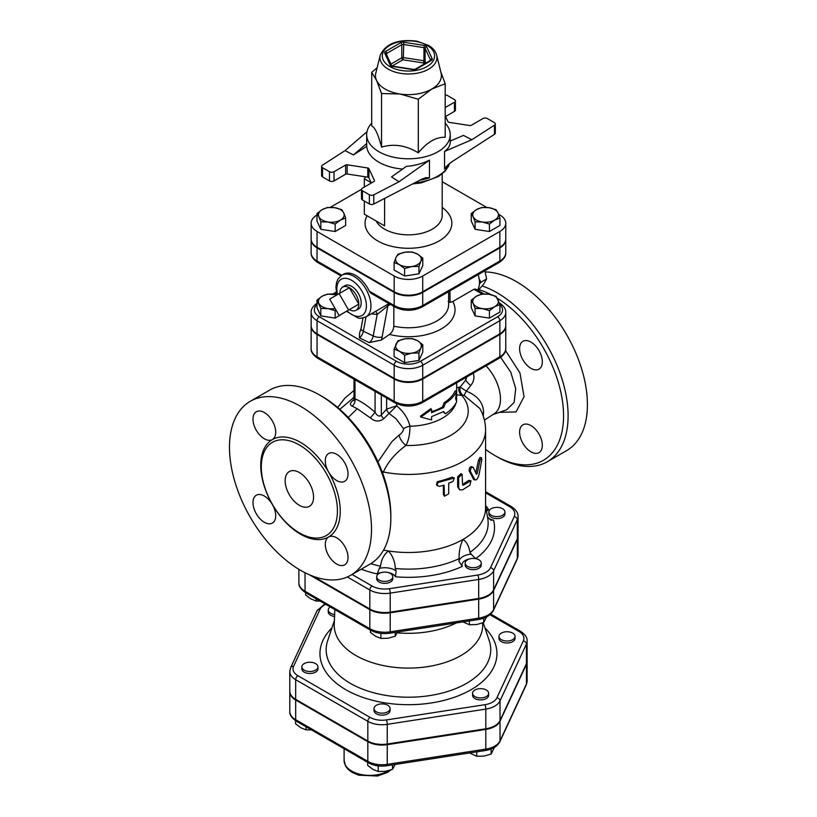 <?xml version="1.0" encoding="UTF-8"?>
<svg xmlns="http://www.w3.org/2000/svg" width="817" height="817" viewBox="0 0 817 817"><rect width="100%" height="100%" fill="white"/><g stroke="black" fill="none" stroke-linecap="round" stroke-linejoin="round"><path stroke-width="1.23" d="M497.359 298.246A97.223 56.128 60 0 1 563.546 417.252A97.223 56.128 60 0 1 494.806 455.478L494.806 455.478A97.223 56.128 60 0 1 485.584 449.432M479.099 289.739A97.223 56.128 60 0 1 491.14 294.712M542.325 445.285A16.074 9.273 60 0 1 538.995 452.638A16.074 9.273 60 0 1 530.968 451.842A16.074 9.273 60 0 1 520.47 437.677A16.074 9.273 60 0 1 522.931 424.809A16.074 9.273 60 0 1 535.309 429.109A16.074 9.273 60 0 1 542.325 445.285M530.968 342.098A16.074 9.273 60 0 1 541.467 356.263A16.074 9.273 60 0 1 538.995 369.141A16.074 9.273 60 0 1 530.968 368.344A16.074 9.273 60 0 1 520.47 354.18A16.074 9.273 60 0 1 522.931 341.302A16.074 9.273 60 0 1 530.968 342.098M486.033 365.842A32.946 19.016 60 0 1 493.601 414.158A32.946 19.016 60 0 1 493.366 414.29M353.843 399.748L353.72 399.84C349.952 402.791 349.421 404.885 352.147 406.131L357.254 408.745L370.377 417.906C374.799 421.725 379.262 421.991 383.755 418.723L389.055 413.463L396.031 418.774L403.547 428.711C403.312 431.09 401.821 433.214 399.084 435.073L391.874 441.629L377.985 461.871M390.832 518.131L390.832 515.507A97.223 56.128 -120 0 0 322.092 396.429L319.815 395.122A100.44 57.987 60 0 1 390.832 518.131A100.44 57.987 60 0 1 370.04 564.108L350.718 575.26A100.44 57.987 60 0 1 300.503 570.286A100.44 57.987 60 0 1 234.887 481.775A100.44 57.987 60 0 1 250.288 401.3A100.44 57.987 60 0 1 350.718 459.287A100.44 57.987 60 0 1 350.718 575.26M497.083 456.785L494.806 455.478L497.083 456.785A100.44 57.987 -120 0 0 547.298 461.768A100.44 57.987 -120 0 0 559.482 371.643A100.44 57.987 -120 0 0 482.255 286.021M547.298 461.768L566.62 450.606A100.44 57.987 -120 0 0 574.188 349.319A100.44 57.987 -120 0 0 485.165 271.949M250.288 401.3L269.6 390.148A100.44 57.987 60 0 1 319.815 395.122M299.369 532.888A53.83 31.077 -120 0 0 317.456 538.056A53.83 31.077 -120 0 0 326.279 473.39A53.83 31.077 -120 0 0 265.872 448.707A53.83 31.077 -120 0 0 299.369 532.888M336.655 564.026A16.074 9.273 -120 0 0 344.692 564.823A16.074 9.273 -120 0 0 344.692 546.267A16.074 9.273 -120 0 0 328.628 536.983A16.074 9.273 -120 0 0 326.157 549.861A16.074 9.273 -120 0 0 336.655 564.026M264.34 522.277A16.074 9.273 -120 0 0 272.378 523.074A16.074 9.273 -120 0 0 272.378 504.518A16.074 9.273 -120 0 0 256.313 495.235A16.074 9.273 -120 0 0 253.842 508.113A16.074 9.273 -120 0 0 264.34 522.277M264.34 438.77A16.074 9.273 -120 0 0 272.378 439.566A16.074 9.273 -120 0 0 272.378 421.01A16.074 9.273 -120 0 0 256.313 411.737A16.074 9.273 -120 0 0 253.842 424.615A16.074 9.273 -120 0 0 264.34 438.77M336.655 480.519A16.074 9.273 -120 0 0 344.692 481.315A16.074 9.273 -120 0 0 344.692 462.759A16.074 9.273 -120 0 0 328.628 453.486A16.074 9.273 -120 0 0 326.157 466.364A16.074 9.273 -120 0 0 336.655 480.519M299.369 505.335A20.088 11.601 60 0 1 286.246 487.637A20.088 11.601 60 0 1 289.32 471.542A20.088 11.601 60 0 1 309.408 483.133A20.088 11.601 60 0 1 309.408 506.326A20.088 11.601 60 0 1 299.369 505.335M382.724 473.4L383.398 472.012C387.738 462.187 395.265 453.343 405.957 445.479C408.612 440.506 409.95 434.082 409.981 426.219C407.989 418.324 403.557 411.523 396.694 405.824L386.645 409.103A6.424 3.401 -135.9 0 0 389.076 413.433L396.694 405.824L396.694 403.731M431.59 411.666A48.213 27.829 0 0 0 442.538 406.927L444.142 402.679A48.213 27.829 0 0 0 455.14 390.914L456.693 391.139C454.609 395.724 450.821 399.779 445.326 403.302L443.672 407.581L431.59 412.718L431.59 409.44L420.878 417.068L431.59 419.938L431.59 416.66L443.672 411.523L445.326 413.8C450.821 410.277 454.609 406.223 456.693 401.637L455.59 398.512L456.693 391.139M445.326 413.8L443.192 411.799M420.878 417.068L420.469 416.17L430.845 408.612L431.59 409.44M509.093 640.865A8.037 4.636 180 0 1 498.983 636.382A8.037 4.636 180 0 1 507.02 631.745A8.037 4.636 180 0 1 515.047 636.382A8.037 4.636 180 0 1 509.093 640.865M515.047 636.382L515.047 638.353A8.037 4.636 180 0 1 509.093 642.836A8.037 4.636 180 0 1 498.983 638.353L498.983 636.382M474.922 696.574A8.037 4.636 180 0 1 472.573 693.296A8.037 4.636 180 0 1 480.6 688.649A8.037 4.636 180 0 1 488.637 693.296A8.037 4.636 180 0 1 483.684 697.575A8.037 4.636 180 0 1 474.922 696.574M488.637 693.296L488.637 695.257A8.037 4.636 180 0 1 483.684 699.546A8.037 4.636 180 0 1 474.922 698.545A8.037 4.636 180 0 1 472.573 695.257L472.573 693.296M374.278 707.338A8.037 4.636 180 0 1 383.091 703.937A8.037 4.636 180 0 1 390.077 708.543A8.037 4.636 180 0 1 382.039 713.18A8.037 4.636 180 0 1 374.002 708.543A8.037 4.636 180 0 1 374.278 707.338M390.077 708.543L390.077 710.504A8.037 4.636 180 0 1 382.039 715.151A8.037 4.636 180 0 1 374.002 710.504L374.002 708.543M307.805 662.403A8.037 4.636 180 0 1 317.915 666.886A8.037 4.636 180 0 1 309.888 671.523A8.037 4.636 180 0 1 301.851 666.886A8.037 4.636 180 0 1 307.805 662.403M317.915 666.886L317.915 668.847A8.037 4.636 180 0 1 309.888 673.494A8.037 4.636 180 0 1 301.851 668.847L301.851 666.886M334.633 614.517A8.037 4.636 180 0 1 328.26 609.972A8.037 4.636 180 0 1 330.252 606.919M334.551 616.467A8.037 4.636 180 0 1 328.26 611.943L328.26 609.972M469.622 752.947L476.76 756.266L483.93 756.093L491.099 754.05L494.377 747.453M367.701 762.373L367.701 765.458L372.95 769.42L378.2 771.514L385.369 771.34L392.538 769.297L395.152 764.467M295.55 720.686L295.55 723.791L300.799 727.763L306.038 729.857L311.451 729.898M476.76 751.844L476.76 756.266M491.099 749.026L491.099 754.05M378.2 765.886L378.2 771.514M392.538 764.875L392.538 769.297M306.038 726.773L306.038 729.857M527.118 681L527.118 661.321A20.098 11.601 0 0 1 526.434 664.323L500.014 721.227L500.014 740.907A3.217 2.533 24.9 0 1 499.83 741.775L526.24 684.871L527.118 681A20.098 11.601 180 0 1 526.434 684.003A3.217 2.533 24.9 0 1 526.24 684.871M289.79 691.488A20.098 11.601 0 0 0 289.79 691.815A20.098 11.601 0 0 0 295.672 700.016L295.672 719.695A20.098 11.601 180 0 1 289.79 711.495L289.79 691.815M295.672 700.016L367.824 741.673A20.098 11.601 0 0 0 387.238 744.675L485.809 729.428A20.098 11.601 0 0 0 500.014 721.227M392.773 576.751L392.773 578.722A8.037 4.636 180 0 1 384.746 583.358A8.037 4.636 180 0 1 376.708 578.722L376.708 576.751A8.037 4.636 180 0 1 382.662 572.278A8.037 4.636 180 0 1 392.773 576.751A8.037 4.636 180 0 1 384.746 581.398A8.037 4.636 180 0 1 376.708 576.751M481.254 563.066L481.254 565.037A8.037 4.636 180 0 1 473.217 569.674A8.037 4.636 180 0 1 465.179 565.037L465.179 563.066A8.037 4.636 180 0 1 465.455 561.871A8.037 4.636 180 0 1 474.268 558.471A8.037 4.636 180 0 1 481.254 563.066A8.037 4.636 180 0 1 473.217 567.703A8.037 4.636 180 0 1 465.179 563.066M504.957 511.983L504.957 513.954A8.037 4.636 180 0 1 500.004 518.244A8.037 4.636 180 0 1 491.242 517.232A8.037 4.636 180 0 1 488.893 513.954L488.893 511.983A8.037 4.636 180 0 1 496.93 507.347A8.037 4.636 180 0 1 504.957 511.983A8.037 4.636 180 0 1 500.004 516.273A8.037 4.636 180 0 1 491.242 515.261A8.037 4.636 180 0 1 488.893 511.983M518.039 555.284A21.109 12.184 180 0 1 517.314 558.44A3.217 2.533 24.9 0 1 517.13 559.308L518.039 555.284L518.039 536.258A21.109 12.184 0 0 1 517.314 539.414L493.611 590.497A21.109 12.184 0 0 1 478.68 599.116L390.209 612.801A21.109 12.184 0 0 1 369.815 609.645L309.459 574.8M305.64 592.703L305.64 594.96L310.879 598.932L316.128 601.026L320.254 601.138M316.128 598.769L316.128 601.026M489.975 614.731L518.958 631.459A16.881 9.753 180 0 1 523.329 640.875A3.217 2.533 24.9 0 1 526.434 643.98A20.098 11.601 0 0 0 527.118 640.977L527.118 660.657A20.098 11.601 180 0 1 526.434 663.659L500.014 720.574A20.098 11.601 180 0 1 485.809 728.774L387.238 744.021A20.098 11.601 180 0 1 367.824 741.019L295.672 699.362A20.098 11.601 180 0 1 289.79 691.151L289.79 671.472A20.098 11.601 0 0 0 295.672 679.683A3.217 1.859 -60 0 1 297.95 675.741A16.881 9.753 180 0 1 293.579 666.325L319.988 609.421A16.881 9.753 180 0 1 325.758 604.325M462.953 621.9L469.377 624.729L476.546 624.556L483.715 622.513L486.626 616.927M370.407 630.101L370.407 632.358L375.657 636.32L380.896 638.414L388.075 638.24L395.244 636.198L397.593 632.011M469.377 620.91L469.377 624.729M483.715 618.183L483.715 622.513M380.896 633.379L380.896 638.414M395.244 632.378L395.244 636.198M334.847 609.574L334.224 624.168A74.255 42.872 0 0 0 355.946 655.54A74.255 42.872 0 0 0 437.708 664.629A74.255 42.872 0 0 0 482.673 624.168L482.622 622.932M397.246 632.807A72.795 42.035 0 0 0 456.356 622.922M485.584 492.794L509.583 506.652A17.892 10.335 180 0 1 514.21 516.63A3.217 2.533 24.9 0 1 517.314 519.735A21.109 12.184 0 0 0 518.039 516.579L518.039 535.605A21.109 12.184 180 0 1 517.314 538.76L493.611 589.843A21.109 12.184 180 0 1 478.68 598.452L390.209 612.147A21.109 12.184 180 0 1 369.815 608.992L313.156 576.271M366.976 131.762L345.06 150.604L322.419 165.177A3.217 1.859 180 0 0 321.602 166.423A3.217 1.859 180 0 0 322.541 167.73L329.476 171.733L329.476 180.925A3.217 1.859 -0 0 0 334.02 180.925L334.02 171.733A3.217 1.859 180 0 1 329.476 171.733M334.02 171.733L345.622 165.044L345.622 174.225A1.603 0.929 180 0 1 347.174 173.99L347.174 164.799A1.603 0.929 -0 0 0 345.622 165.044M347.174 164.799L367.783 167.985L367.783 177.177A1.603 0.929 180 0 1 368.916 177.83L371.316 183.008M399.043 181.762L391.527 176.932L406.345 166.392C414.597 165.749 422.307 163.666 429.466 160.132L399.043 181.762L373.788 194.834A3.217 1.859 180 0 1 369.366 194.763L362.431 190.759A3.217 1.859 180 0 1 361.492 189.452A3.217 1.859 180 0 1 362.431 188.135L374.023 181.445A1.603 0.929 -0 0 0 374.492 180.782A1.603 0.929 -0 0 0 374.441 180.547L368.916 168.649A1.603 0.929 -0 0 0 367.783 167.985M445.194 123.183A41.779 24.122 180 0 1 450.228 134.672A41.779 24.122 180 0 1 424.442 156.956A41.779 24.122 180 0 1 378.904 151.727A41.779 24.122 180 0 1 366.67 134.672L366.721 146.376A41.779 24.122 -0 0 0 378.904 162.226A41.779 24.122 -0 0 0 402.607 169.048M366.721 146.376L353.434 154.934L345.06 150.604M394.182 292.415A20.18 11.652 0 0 0 422.716 292.415L499.851 247.878L499.851 261.001A3.217 1.859 60 0 1 499.187 262.471C503.844 259.336 506.029 256.099 505.764 252.759A20.18 11.652 180 0 1 499.851 261.001L422.716 305.527A20.18 11.652 180 0 1 394.182 305.527L394.182 292.415L317.047 247.878A20.18 11.652 0 0 1 311.134 239.636L311.134 252.759A20.18 11.652 180 0 0 317.047 261.001L317.047 247.878M346.439 311.297L358.387 318.17L360.573 318.344L365.955 316.935A24.102 13.92 -120 0 0 370.949 305.895A24.102 13.92 -120 0 0 360.43 281.64A24.102 13.92 -120 0 0 341.853 275.186L343.559 274.195A24.102 13.92 60 0 1 369.243 291.138L370.979 293.221L394.846 306.998C403.915 311.379 412.983 311.379 422.052 306.998A3.217 1.859 60 0 0 422.716 305.527L422.716 292.415M499.851 247.878A20.18 11.652 0 0 0 505.764 239.636A20.18 11.652 0 0 0 505.754 239.31M317.047 247.224L394.182 291.751L394.182 276.013L317.047 231.477A20.18 11.652 0 0 1 311.134 223.235L311.134 238.983A20.18 11.652 180 0 0 317.047 247.224L317.047 231.477M499.851 231.477A20.18 11.652 0 0 0 505.764 223.235L505.764 238.983A20.18 11.652 180 0 1 499.851 247.224L499.851 231.477L422.716 276.013A20.18 11.652 0 0 1 394.182 276.013M394.182 291.751A20.18 11.652 180 0 0 422.716 291.751L499.851 247.224M483.981 293.967L475.412 289.024L473.972 289.279L452.771 301.514L450.055 302.423L448.237 301.381M393.835 306.416L393.835 326.187C393.528 329.639 392.089 332.376 389.505 334.419L381.304 340.066L369.223 342.599L359.368 337.829L359.664 332.713L361.032 328.638A6.424 2.543 10.4 0 0 363.361 331.191L365.996 316.914M345.652 311.747L335.154 318.109L320.815 315.893L316.976 307.621L316.976 300.156L322.225 296.193L327.474 294.1L336.931 294.723M422.787 344.692L420.867 347.889A12.858 7.424 0 0 0 417.538 340.72L422.787 344.692L422.787 352.147L418.947 360.43L404.609 362.646L394.111 356.59L394.111 349.125L397.95 340.852L405.12 338.8L412.289 338.626L417.538 340.72A12.858 7.424 0 0 0 405.12 338.8A12.858 7.424 0 0 0 396.031 344.049A12.858 7.424 0 0 0 399.36 351.218L394.111 349.125M317.711 302.75C313.064 305.875 310.868 309.112 311.134 312.462A20.18 11.652 0 0 0 317.047 320.693L394.182 365.23A20.18 11.652 0 0 0 422.716 365.23L499.851 320.693A3.217 1.859 -120 0 0 497.584 316.761A16.963 9.794 180 0 0 499.922 304.598L494.673 306.681L489.424 310.654L482.255 308.601L475.085 308.438L473.166 303.362A12.858 7.424 0 0 0 482.255 308.601A12.858 7.424 0 0 0 494.673 306.681A12.858 7.424 0 0 0 498.002 299.512A12.858 7.424 0 0 0 488.913 294.263A12.858 7.424 0 0 0 476.495 296.193L481.744 294.1L488.913 294.263L496.082 296.316L499.922 304.588L499.922 312.053L489.424 318.109L475.085 315.893L471.246 307.621L471.246 300.156L476.495 296.193A12.858 7.424 0 0 0 473.166 303.362L471.246 300.156M394.846 402.781C403.915 407.162 412.983 407.162 422.052 402.781A3.217 1.859 -120 0 0 422.716 401.31A20.18 11.652 180 0 1 394.182 401.31L317.047 356.784A3.217 1.859 -60 0 0 317.711 358.255L394.846 402.781A3.217 1.859 -60 0 1 394.182 401.31L394.182 379.006L317.047 334.47A20.18 11.652 0 0 1 311.134 326.238L311.134 348.542A20.18 11.652 180 0 0 317.047 356.784L317.047 334.47M394.182 379.006A20.18 11.652 0 0 0 422.716 379.006L499.851 334.47A20.18 11.652 0 0 0 505.764 326.238A20.18 11.652 0 0 0 505.754 325.912M429.466 160.132L429.466 177.82L425.861 177.616L421.827 179.158L373.788 204.025L373.788 194.834M361.492 189.452L361.492 198.633A3.217 1.859 -0 0 0 362.431 199.951L369.366 203.954A3.217 1.859 -0 0 0 373.788 204.025M367.783 177.177L347.174 173.99M345.622 174.225L334.02 180.925M329.476 180.925L322.541 176.911L322.541 167.73M321.602 166.423L321.602 175.604A3.217 1.859 -0 0 0 322.541 176.911M366.67 134.672A41.779 24.122 180 0 1 371.704 123.183M450.228 141.065L463.464 135.397L471.838 139.738L494.479 125.154L494.479 134.335L451.413 162.072L446.072 166.719L444.56 169.109L444.56 151.421C448.298 148.714 450.187 145.61 450.228 142.087L450.228 134.672M445.582 116.514L454.466 111.378A3.217 1.859 0 0 0 455.416 110.07L455.416 100.889A3.217 1.859 180 0 1 454.466 102.196L445.194 107.558M494.479 134.335A3.217 1.859 0 0 0 495.306 133.1L495.306 123.918A3.217 1.859 180 0 1 494.479 125.154M380.232 55.199L375.84 72.938A32.946 19.016 0 0 0 376.627 80.546A32.946 19.016 0 0 0 385.154 89.073A32.946 19.016 0 0 0 399.922 93.996A32.946 19.016 0 0 0 431.744 89.073A32.946 19.016 0 0 0 441.057 72.938L436.676 55.199C435.604 51.287 432.928 48.04 428.649 45.456L417.038 41.197C398.114 38.838 385.838 43.505 380.232 55.199A28.513 16.463 0 0 0 388.289 69.169A28.513 16.463 0 0 0 421.204 72.253A28.513 16.463 0 0 0 436.676 55.199M440.802 71.865L445.194 83.712L431.744 89.073L418.294 99.245L399.922 93.996L381.549 93.557L376.627 80.546L371.704 72.345L377.137 67.709M445.194 83.712L445.194 137.297C436.227 136.868 427.26 142.046 418.294 152.83C406.049 145.324 393.804 143.435 381.549 147.142C378.271 134.468 374.993 127.391 371.704 125.93L371.704 72.345M381.549 147.142L381.549 93.557M418.294 152.83L418.294 99.245M445.194 115.687L447.982 121.692A1.603 0.929 0 0 0 449.115 122.346L469.724 125.532A1.603 0.929 0 0 0 471.276 125.297L482.878 118.598A3.217 1.859 180 0 1 487.422 118.598L494.356 122.601A3.217 1.859 180 0 1 495.306 123.918M445.194 95.027A3.217 1.859 180 0 1 447.532 95.569L454.466 99.572A3.217 1.859 180 0 1 455.416 100.889M444.56 151.421L471.838 139.738M366.721 143.516L353.434 154.934M473.166 216.76L471.246 213.554L476.495 209.591A12.858 7.424 0 0 0 473.166 216.76A12.858 7.424 0 0 0 482.255 222.01L475.085 221.836L473.166 216.76M481.744 207.498L488.913 207.671A12.858 7.424 0 0 0 476.495 209.591L481.744 207.498M496.082 209.714L498.002 212.92A12.858 7.424 0 0 0 488.913 207.671L496.082 209.714M494.673 220.09L489.424 224.052L482.255 222.01A12.858 7.424 0 0 0 494.673 220.09A12.858 7.424 0 0 0 498.002 212.92L499.922 217.996L494.673 220.09M405.12 252.208L412.289 252.034L417.538 254.128A12.858 7.424 0 0 0 405.12 252.208A12.858 7.424 0 0 0 396.031 257.447L397.95 254.25L405.12 252.208M422.787 258.09L420.867 261.297A12.858 7.424 0 0 0 417.538 254.128L422.787 258.09L422.787 265.556L418.947 273.828L418.947 266.373L411.778 266.546A12.858 7.424 0 0 0 420.867 261.297L418.947 266.373M399.36 264.616L394.111 262.533L396.031 257.447A12.858 7.424 0 0 0 399.36 264.616A12.858 7.424 0 0 0 411.778 266.546L404.609 268.589L399.36 264.616M499.922 217.996L499.922 225.451L489.424 231.517L489.424 224.052M489.424 231.517L475.085 229.301L475.085 221.836M475.085 229.301L471.246 221.019L471.246 213.554M418.947 273.828L404.609 276.044L394.111 269.988L394.111 262.533M404.609 276.044L404.609 268.589M343.732 212.92L345.652 217.996L340.403 220.09A12.858 7.424 0 0 0 343.732 212.92A12.858 7.424 0 0 0 334.643 207.671L341.812 209.714L343.732 212.92M335.154 224.052L327.985 222.01A12.858 7.424 0 0 0 340.403 220.09L335.154 224.052L335.154 231.517L320.815 229.301L320.815 221.836L318.896 216.76A12.858 7.424 0 0 0 327.985 222.01L320.815 221.836M322.225 209.591L327.474 207.498L334.643 207.671A12.858 7.424 0 0 0 322.225 209.591A12.858 7.424 0 0 0 318.896 216.76L316.976 213.554L322.225 209.591M320.815 229.301L316.976 221.019L316.976 213.554M335.154 231.517L345.652 225.451L345.652 217.996M371.173 182.691L364.321 178.739A88.379 51.032 180 0 1 365.75 176.86M384.593 198.429L384.593 225.86L364.321 214.166L364.321 201.043M364.321 187.042L364.321 178.739M505.764 223.235A20.18 11.652 0 0 0 499.851 214.994L498.584 214.268M442.201 181.711L486.738 207.426M330.272 207.355L361.492 189.33M316.976 215.034A20.18 11.652 0 0 0 311.134 223.235M479.222 279.312L481.08 282.141L479.416 284.03M477.465 290.209A21.691 12.521 -120 0 0 478.139 274.624M481.08 282.141L486.605 278.944L484.818 270.764M478.047 290.546L483.674 284.142L486.605 278.944M339.137 293.66L348.604 310.052L339.137 315.515L329.67 299.124L349.359 287.747L358.826 304.149L348.604 310.052M358.826 304.149L349.359 309.612A13.389 7.731 60 0 0 355.885 310.368L358.214 309.153A13.501 7.792 60 0 0 358.387 293.477A13.501 7.792 60 0 0 344.723 285.776L342.507 287.186A13.389 7.731 60 0 1 349.359 287.747A13.389 7.731 60 0 1 358.826 304.149A13.389 7.731 60 0 1 355.885 310.368M339.892 293.221A13.389 7.731 60 0 1 342.507 287.186M418.947 352.964L411.778 353.138A12.858 7.424 0 0 0 420.867 347.889L418.947 352.964L418.947 360.43M404.609 355.191L399.36 351.218A12.858 7.424 0 0 0 411.778 353.138L404.609 355.191L404.609 362.646M489.424 318.109L489.424 310.654M475.085 315.893L475.085 308.438M335.93 309.96L335.154 310.654L327.985 308.601A12.858 7.424 0 0 0 335.103 308.53M336.941 294.763A12.858 7.424 0 0 0 334.643 294.263A12.858 7.424 0 0 0 322.225 296.193A12.858 7.424 0 0 0 318.896 303.362A12.858 7.424 0 0 0 327.985 308.601L320.815 308.438L316.976 300.156M335.154 318.109L335.154 310.654M320.815 315.893L320.815 308.438M371.378 313.799L377.168 314.474A4.82 3.094 87.5 0 0 375.626 311.348M381.304 340.066A12.858 6.75 115.8 0 0 382.121 336.961A6.424 2.543 10.4 0 1 373.206 335.961L377.168 314.474L387.85 305.864A4.82 3.278 60.7 0 1 388.953 303.597L383.183 306.988M505.764 325.575A20.18 11.652 180 0 1 499.851 333.816L499.851 320.693A20.18 11.652 0 0 0 505.764 312.462L505.764 325.575M311.134 312.462L311.134 325.575A20.18 11.652 180 0 0 317.047 333.816L394.182 378.353A20.18 11.652 180 0 0 422.716 378.353L499.851 333.816M450.055 302.423L449.953 290.893M386.645 398.053L386.645 409.103L381.314 415.026C379.364 416.987 377.291 416.078 375.074 412.299L370.377 417.906M375.074 391.374L375.074 412.299C367.599 405.671 360.9 401.178 354.997 398.849A6.424 4.933 -67.5 0 1 352.147 406.131M381.314 394.968L381.314 415.026A6.424 2.89 -140 0 0 383.755 418.723M383.551 550.107A77.135 44.537 0 0 0 388.483 550.975A77.135 44.537 0 0 0 462.994 539.445A77.135 44.537 0 0 0 485.584 507.96L485.584 429.895A77.135 44.537 0 0 1 383.398 472.012A9.641 6.117 -152.2 0 0 381.937 471.297M473.033 478.803L474.381 479.313C476.086 480.856 477.639 479.283 479.038 474.595L481.795 459.951L481.53 457.755L479.957 460.584L477.189 473.574L476.464 474.309L473.196 467.426C471.389 467.058 470.459 468.417 470.398 471.48L475.075 480.008L473.737 479.528L469.132 470.909C469.193 467.835 470.112 466.507 471.869 466.905M475.79 473.125L478.496 460.196L480.028 457.408L481.53 457.755M437.126 485.625L436.554 484.777L437.248 481.703A77.135 44.537 0 0 0 452.005 477.138L454.375 477.996L452.914 481.581L448.696 483.133L448.696 493.764L444.458 496.246L444.091 485.124L439.566 486.35L437.126 485.625L437.851 482.561L454.375 477.996M444.458 496.246L443.365 494.397L443.365 485.329M459.705 489.914L457.643 486.891L457.643 476.791L460.972 473.646L462.075 474.34L458.664 477.506L458.664 487.606L459.705 489.914L462.596 489.792L469.918 485.196L471.011 480.743L463.188 485.267L462.596 484.941L462.075 474.34M462.596 484.307A77.135 44.537 0 0 0 468.662 480.416L471.011 480.743M442.538 406.927L443.672 407.581M444.142 402.679L445.326 403.302M473.196 467.426L471.511 466.538M437.248 481.703L437.851 482.561M463.188 485.267L462.596 484.941L463.188 485.267M354.997 379.782L354.997 398.849L353.996 398.625L353.485 400.585L354.69 399.513A6.424 3.156 53.5 0 1 354.68 399.523M466.701 377.015L465.741 380.058A8.037 2.155 -138.6 0 0 470.704 385.553C473.278 382.387 474.309 378.986 473.809 375.36L473.217 373.246M483.225 415.986L483.593 412.799C483.409 402.842 477.628 395.612 466.272 391.129L464.097 395.418L479.783 408.408C483.582 415.056 485.512 422.226 485.584 429.895M470.704 385.553L466.272 391.129L460.155 387.054A6.424 4.708 -100.5 0 0 462.779 395.193L464.097 395.418M456.662 394.795L461.83 395.459A6.424 4.565 75.6 0 1 458.888 387.329L456.662 387.421M399.084 435.073A9.641 4.197 -128.5 0 0 405.957 445.479A59.784 34.518 0 0 0 461.83 395.459L462.779 395.193M386.645 409.103L386.635 409.103A6.424 3.421 -135.7 0 0 389.055 413.463L389.076 413.433M403.547 428.711A9.641 5.535 168.8 0 1 409.981 426.219A48.213 27.829 0 0 0 455.968 403.098M387.901 572.492A11.244 6.495 180 0 1 395.469 576.761L396.122 570.94A14.461 8.354 0 0 0 379.354 568.346L377.158 573.932A11.244 6.495 180 0 1 381.58 572.492M486.544 511.452A11.244 6.495 180 0 1 488.617 509.573L486.207 509.42M487.463 516.855L490.721 520.143L493.529 520.143A11.244 6.495 180 0 1 488.004 517.907M379.354 568.346L380.528 566.201C381.304 559.574 383.959 554.498 388.483 550.975C392.722 555.846 394.999 561.688 395.316 568.489L396.122 570.94M462.994 539.445C466.599 541.742 468.927 546.052 469.959 552.374L471.174 554.14A14.461 8.354 0 0 0 458.899 561.228L459.134 558.624C458.878 551.853 460.165 545.46 462.994 539.445M475.637 558.695L471.174 554.14M458.899 561.228L462.238 566.436A11.244 6.495 180 0 1 470.051 558.808M499.289 412.371L516.048 411.911L524.044 396.715L519.98 373.022L505.529 350.564M500.617 357.335L510.768 372.174L515.711 388.606L514.159 402.362L506.509 409.858L492.722 414.658M348.226 417.477L357.213 408.776M300.503 534.175A56.22 32.455 -120 0 0 340.25 511.228A56.22 32.455 -120 0 0 300.503 442.375A56.22 32.455 -120 0 0 260.746 465.333A56.22 32.455 -120 0 0 300.503 534.175M456.458 400.912A48.213 27.829 0 0 0 456.662 398.4L456.662 391.394M296.336 721.166A3.217 1.859 -60 0 1 295.672 719.695L367.824 761.352A3.217 1.859 -60 0 0 368.498 762.823L296.336 721.166C291.689 718.031 289.514 714.804 289.79 711.495M368.498 762.823C373.869 765.733 380.007 766.703 386.901 765.743A3.217 0.684 -98.8 0 0 387.238 764.365A20.098 11.601 180 0 1 367.824 761.352L367.824 741.673M386.901 765.743L485.461 750.496A3.217 0.684 -98.8 0 0 485.809 749.107L387.238 764.365L387.238 744.675M526.434 664.323L526.434 684.003L500.014 740.907A20.098 11.601 180 0 1 485.809 749.107L485.809 729.428M388.698 770.615A25.715 14.849 180 0 1 360.45 774.363A25.715 14.849 180 0 1 344.1 760.535L345.591 766.08L348.032 769.277L352.107 772.392L358.724 775.2L377.495 776.027L387.411 772.453L390.955 769.89M514.21 516.63L490.506 567.713A17.892 10.335 180 0 1 477.853 575.015L389.372 588.7A17.892 10.335 180 0 1 372.092 586.024L352.076 574.474M488.617 509.573A86.061 49.684 0 0 0 485.584 505.6M475.688 558.654A86.061 49.684 0 0 0 493.529 520.143M395.469 576.761A86.061 49.684 0 0 0 462.238 566.436M361.237 569.183A86.061 49.684 0 0 0 377.158 573.932M298.869 582.664C298.573 586.095 300.85 589.455 305.711 592.744A3.217 1.859 -60 0 1 305.047 591.273A21.109 12.184 180 0 1 298.869 582.664L298.869 569.316M523.329 640.875L496.91 697.779A16.881 9.753 180 0 1 484.971 704.673L386.41 719.92A16.881 9.753 180 0 1 370.101 717.397L297.95 675.741M331.916 627.946A88.491 51.093 0 0 0 345.877 689.732A88.491 51.093 0 0 0 462.412 694.093A88.491 51.093 0 0 0 484.981 627.946M483.225 622.707L489.25 640.712A82.282 47.509 180 0 1 447.032 691.672A82.282 47.509 180 0 1 350.268 683.308A82.282 47.509 180 0 1 327.658 640.712L334.378 620.603M324.89 603.824L317.067 610.687A3.217 2.533 24.9 0 1 319.988 609.421M317.067 610.687L290.658 667.601A3.217 2.533 24.9 0 1 293.579 666.325M518.958 631.459A3.217 1.859 -60 0 1 520.562 631.306L490.721 614.067M295.672 699.362L295.672 679.683L367.824 721.34A3.217 1.859 -60 0 1 370.101 717.397M367.824 741.019L367.824 721.34A20.098 11.601 0 0 0 387.238 724.342A3.217 0.684 -98.8 0 0 386.41 719.92M496.91 697.779A3.217 2.533 24.9 0 1 500.014 700.884L526.434 643.98L526.434 663.659M387.238 744.021L387.238 724.342L485.809 709.095A3.217 0.684 -98.8 0 0 484.971 704.673M485.809 728.774L485.809 709.095A20.098 11.601 0 0 0 500.014 700.884L500.014 720.574M305.711 592.744L370.479 630.142A3.217 1.859 -60 0 1 369.815 628.671L305.047 591.273L305.047 572.737M370.479 630.142C376.137 633.195 382.601 634.217 389.862 633.206A3.217 0.684 -98.8 0 0 390.209 631.827A21.109 12.184 180 0 1 369.815 628.671L369.815 609.645M389.862 633.206L478.343 619.521A3.217 0.684 -98.8 0 0 478.68 618.142L390.209 631.827L390.209 612.801M478.343 619.521C485.696 618.357 490.721 615.313 493.417 610.391A3.217 2.533 -155.1 0 0 493.611 609.523A21.109 12.184 180 0 1 478.68 618.142L478.68 599.116M517.314 539.414L517.314 558.44L493.611 609.523L493.611 590.497M341.731 275.258L317.047 261.001A3.217 1.859 -60 0 0 317.711 262.471C313.064 259.336 310.868 256.099 311.134 252.759M394.846 306.998A3.217 1.859 120 0 1 394.182 305.527L369.243 291.138M497.584 316.761L420.449 361.298A16.963 9.794 180 0 1 396.449 361.298L319.314 316.761A16.963 9.794 180 0 1 316.976 304.598M473.972 289.279L482.244 294.059M389.505 334.419A46.6 26.91 0 0 0 439.638 329.823A46.6 26.91 0 0 0 452.771 301.514M334.357 294.222L336.512 292.976M317.047 333.816L317.047 320.693A3.217 1.859 -60 0 1 319.314 316.761M394.182 378.353L394.182 365.23A3.217 1.859 -60 0 1 396.449 361.298M419.836 180.189A41.779 24.122 -0 0 0 429.466 177.82M449.483 163.471A41.779 24.122 180 0 1 414.811 182.783M444.56 169.109A41.779 24.122 0 0 0 447.992 164.758M389.964 66.616A26.144 15.094 180 0 1 401.678 41.361A26.144 15.094 180 0 1 433.704 59.855A26.144 15.094 180 0 1 389.964 66.616M431.335 60.448A3.217 1.859 0 0 0 432.162 58.65L426.648 46.753A3.217 1.859 0 0 0 424.37 45.446L403.761 42.249A3.217 1.859 0 0 0 400.657 42.729L385.563 51.44A3.217 1.859 0 0 0 384.736 53.238L390.26 65.135A3.217 1.859 0 0 0 392.528 66.453L413.136 69.639A3.217 1.859 0 0 0 416.241 69.159L431.335 60.448A1.603 0.929 -120 0 0 430.528 60.366L415.445 69.077A1.603 0.929 60 0 1 416.241 69.159M386.237 53.973A1.603 0.929 180 0 1 386.707 53.411L401.79 44.7A1.603 0.929 180 0 1 403.343 44.465L423.952 47.652L424.37 45.446M385.563 51.44A1.603 0.929 60 0 1 386.707 53.411L386.707 54.974M386.288 54.31A1.603 1.266 155.1 0 0 384.736 53.238M403.761 42.249L403.343 57.578A1.603 0.929 0 0 0 401.79 57.823A1.603 0.929 -120 0 0 402.924 59.794L403.343 57.578L423.952 60.775L423.543 62.98A1.603 1.266 155.1 0 0 425.095 61.428A1.603 0.929 0 0 0 423.952 60.775L423.952 47.652A1.603 0.929 180 0 1 425.095 48.305L430.61 60.203A1.603 0.929 180 0 1 430.651 60.295M390.935 64.094L401.79 57.823L401.79 44.7A1.603 0.929 -120 0 0 400.657 42.729M390.26 65.135A1.603 1.266 -24.9 0 1 391.7 65.748L392.528 66.453M426.648 46.753A1.603 1.266 155.1 0 0 425.095 48.305L425.095 61.428L425.851 63.072M413.136 69.639L415.445 69.077M430.61 60.315L430.61 60.203A1.603 1.266 -24.9 0 1 432.162 58.65M392.15 66.014L402.924 59.794L423.543 62.98L424.064 64.104M454.466 102.196L454.466 111.378M368.916 177.83L368.916 168.649M362.431 199.951L362.431 190.759M369.366 194.763L369.366 203.954M442.201 173.868L442.201 215.361A33.742 19.485 180 0 1 421.368 233.366A33.742 19.485 180 0 1 384.593 229.138A33.742 19.485 180 0 1 376.137 220.978M367.047 215.739A43.393 25.051 0 0 0 377.771 240.954A43.393 25.051 0 0 0 437.463 241.863A43.393 25.051 0 0 0 442.201 207.487M422.716 291.751L422.716 276.013M382.121 336.961L387.85 305.864L390.393 304.435M448.625 291.659L448.625 304.588A40.176 23.193 180 0 1 393.835 326.187M369.223 342.599A6.424 3.37 -64.2 0 0 373.206 335.961L363.361 331.191A6.424 3.37 115.8 0 1 359.368 337.829M337.595 294.549A20.895 12.061 60 0 1 349.319 279.189A20.895 12.061 60 0 1 366.404 305.895A20.895 12.061 60 0 1 347.051 310.94M422.716 378.353L422.716 365.23A3.217 1.859 -120 0 0 420.449 361.298M469.132 470.909L470.398 471.48M478.496 460.196L479.957 460.584M475.943 473.166L477.189 473.574M443.365 494.397L444.091 495.225M452.005 477.138L452.914 477.904M457.643 476.791L458.664 477.506M457.643 486.891L458.664 487.606M468.662 480.416L469.918 480.999M509.583 506.652A3.217 1.859 -60 0 1 511.187 506.489L485.584 491.711M490.506 567.713A3.217 2.533 24.9 0 1 493.611 570.817L517.314 519.735L517.314 538.76M477.853 575.015A3.217 0.684 81.2 0 1 478.68 579.437A21.109 12.184 0 0 0 493.611 570.817L493.611 589.843M389.372 588.7A3.217 0.684 81.2 0 1 390.209 593.122L478.68 579.437L478.68 598.452M347.317 576.976L369.815 589.966A3.217 1.859 -60 0 1 372.092 586.024M369.815 608.992L369.815 589.966A21.109 12.184 0 0 0 390.209 593.122L390.209 612.147M499.851 334.47L499.851 356.784A3.217 1.859 60 0 1 499.187 358.255C503.844 355.119 506.029 351.882 505.764 348.542A20.18 11.652 180 0 1 499.851 356.784L422.716 401.31L422.716 379.006M465.557 377.668L465.741 380.058L460.155 387.054L458.888 387.329M483.593 412.799A6.424 3.697 -0 0 0 482.387 413.77M353.996 396.756A59.784 34.518 0 0 0 352.985 398.124M485.584 505.784L487.769 518.621A79.698 46.007 180 0 1 469.959 552.374M380.528 566.201A79.698 46.007 180 0 1 370.785 563.659M459.134 558.624A79.698 46.007 180 0 1 395.316 568.489M353.996 397.368L339.811 409.348M456.662 391.139L456.662 382.805M485.461 750.496C492.457 749.393 497.247 746.493 499.83 741.775M344.1 748.75L344.1 760.535M290.658 667.601L289.79 671.472M527.118 640.977C527.394 637.668 525.208 634.441 520.562 631.306M493.417 610.391L517.13 559.308M340.863 275.84L317.711 262.471M449.585 163.39L448.319 166.556L444.938 171.304L438.504 176.503L421.286 182.885L412.534 183.968M391.7 65.748L386.196 53.871M413.382 69.363L392.773 66.177M362.973 318.079L361.032 328.638M341.853 275.186L337.952 279.128L336.512 282.662L335.92 287.441L336.972 294.906M383.316 306.916L365.955 316.935M332.785 294.049L336.328 292.006M499.187 302.75C503.844 305.875 506.029 309.112 505.764 312.462M499.187 262.471L422.052 306.998M505.764 239.636L505.764 252.759M518.039 516.579C518.335 513.147 516.048 509.788 511.187 506.489M317.711 358.255C313.064 355.119 310.868 351.882 311.134 348.542M422.052 402.781L499.187 358.255M505.764 326.238L505.764 348.542M353.996 379.2L353.996 398.625M337.666 407.489L344.845 398.175L353.996 390.465M493.591 414.158L484.43 420.101"/></g></svg>
